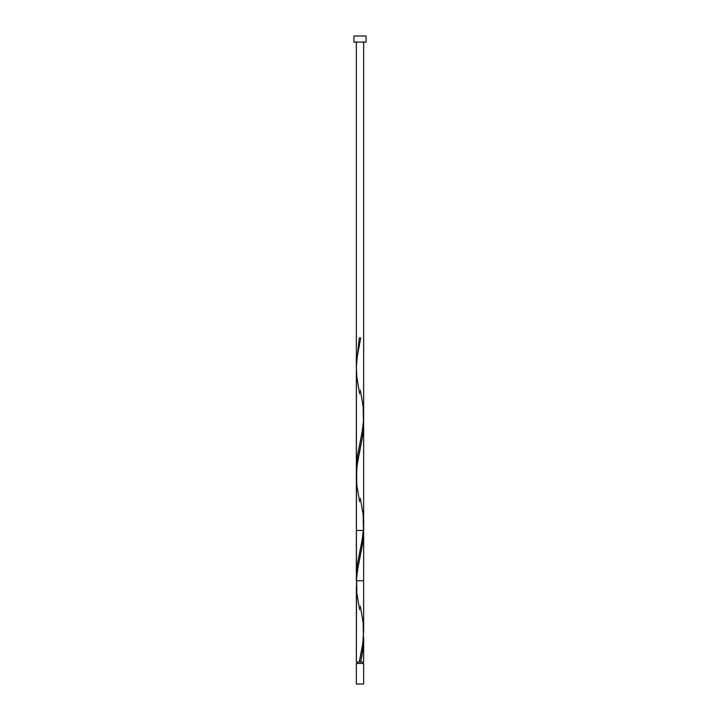 <?xml version="1.0" encoding="UTF-8"?>
<svg xmlns="http://www.w3.org/2000/svg" width="720" height="720" viewBox="0 0 720 720"><rect width="100%" height="100%" fill="white"/><g stroke="black" fill="none" stroke-linecap="round" stroke-linejoin="round"><path stroke-width="1.08" d="M356.355 663.453L356.355 684L363.645 684L363.645 663.453L356.355 663.453L363.645 663.453L363.645 684L356.355 684L356.355 663.453M357.084 661.995L357.084 663.453L357.084 661.995M362.916 663.453L362.916 661.995L362.916 663.453M353.925 36L353.925 42.075L366.075 42.075L366.075 36L353.925 36L353.925 42.075L366.075 42.075L366.075 36L353.925 36M363.609 527.913L362.817 542.259L357.777 568.692L356.535 579.033L356.355 661.995L356.391 586.872M360.369 606.276L363.177 622.719L363.429 637.452L362.223 647.271L359.271 661.995L356.355 661.995L363.645 661.995L363.645 637.758L362.871 649.881L360.729 661.995L363.645 661.995M363.636 630.333L362.799 643.518L359.271 661.995L360.729 661.995L361.701 657.09L363.177 647.271L363.645 637.758M363.645 421.596L362.448 436.779L357.084 465.354L356.373 478.125M356.427 581.067L356.418 371.754M359.631 609.714L356.823 593.271L356.571 578.538L357.777 568.719L362.538 544.176L363.645 530.433L356.355 530.433L363.645 530.433L363.573 526.995M363.645 42.075L363.645 580.77L356.355 580.77L356.355 42.075M356.427 364.995L359.271 337.995L360.729 337.995L357.048 357.633L356.364 367.452L356.823 377.271L359.631 393.714M360.369 390.276L363.177 406.719L363.429 421.452L362.223 431.271L357.462 455.814L356.427 472.995M360.369 498.276L363.177 514.719L363.429 529.452L362.223 539.271L357.462 563.814L356.355 577.557M359.631 501.714L356.823 485.271L356.571 470.538L357.777 460.719L362.538 436.176L363.573 418.995M363.645 422.433L363.645 631.557"/></g></svg>
